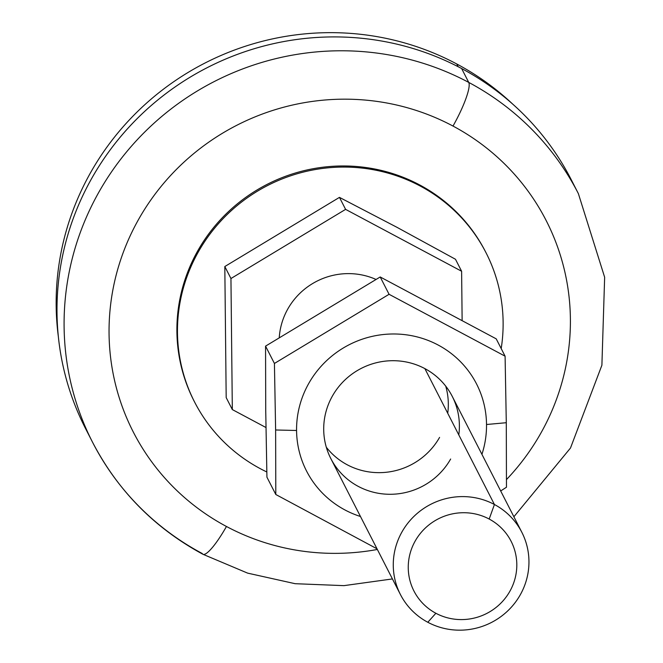 <?xml version="1.0" encoding="UTF-8"?>
<svg xmlns="http://www.w3.org/2000/svg" width="663" height="663" viewBox="0 0 663 663"><rect width="100%" height="100%" fill="white"/><g stroke="black" fill="none" stroke-linecap="round" stroke-linejoin="round"><path stroke-width="0.99" d="M339.456 197.375L224.815 266.534L230.948 278.526L345.597 209.367L339.456 197.375L345.597 209.367L461.614 271.25L455.481 259.266L396.955 227.31L339.456 197.375L396.955 227.31L455.481 259.266L461.614 271.25L462.128 320.072L461.614 271.25L345.597 209.367L230.948 278.526L224.815 266.534L226.182 397.585L232.323 409.577L226.182 397.585L224.815 266.534L339.456 197.375M265.938 427.502L232.323 409.577L230.948 278.526L232.323 409.577L265.938 427.502M279.28 337.31A68.214 66.416 -27.1 0 1 375.896 279.388A68.214 66.416 152.9 0 0 279.28 337.31M427.801 622.267A68.214 66.416 -27.1 0 1 400.386 594.471A68.214 66.416 -27.1 0 1 414.375 515.98A68.214 66.416 -27.1 0 1 494.424 504.502L424.867 368.611L494.424 504.502A68.214 66.416 152.9 0 0 402.01 531.859A68.214 66.416 152.9 0 0 427.801 622.267L435.881 613.267A54.573 53.131 -27.1 0 1 415.245 540.933A54.573 53.131 -27.1 0 1 489.186 519.046L494.424 504.502L489.186 519.046A54.573 53.131 152.9 0 0 415.245 540.933A54.573 53.131 152.9 0 0 435.881 613.267A54.573 53.131 152.9 0 0 509.814 591.379A54.573 53.131 152.9 0 0 489.186 519.046A54.573 53.131 -27.1 0 1 509.814 591.379A54.573 53.131 -27.1 0 1 435.881 613.267L427.801 622.267A68.214 66.416 152.9 0 0 520.215 594.91A68.214 66.416 152.9 0 0 494.424 504.502A68.214 66.416 -27.1 0 1 521.839 532.298A68.214 66.416 -27.1 0 1 507.85 610.789A68.214 66.416 -27.1 0 1 427.801 622.267M260.344 468.7A163.72 159.393 152.9 0 0 266.808 471.965A163.72 159.393 -27.1 0 1 260.344 468.7A163.72 159.393 -27.1 0 1 194.566 401.985A163.72 159.393 -27.1 0 1 228.13 213.602A163.72 159.393 -27.1 0 1 420.259 186.054A163.72 159.393 152.9 0 0 198.444 251.716A163.72 159.393 152.9 0 0 260.344 468.7M194.276 401.43A163.72 159.393 -27.1 0 1 227.326 212.715A163.72 159.393 -27.1 0 1 419.687 184.944L420.259 186.054A163.72 159.393 -27.1 0 1 486.037 252.777A163.72 159.393 -27.1 0 1 501.195 348.572A163.72 159.393 152.9 0 0 420.259 186.054L419.687 184.944A163.72 159.393 152.9 0 0 227.558 212.491A163.72 159.393 152.9 0 0 193.994 400.875L194.566 401.985M226.456 526.48A231.942 225.81 152.9 0 0 377.355 549.47A231.942 225.81 -27.1 0 1 226.456 526.48A231.942 225.81 -27.1 0 1 138.774 219.08A231.942 225.81 -27.1 0 1 453.003 126.061A231.942 225.81 152.9 0 0 138.774 219.08A231.942 225.81 152.9 0 0 226.456 526.48A40.932 7.741 118.1 0 1 202.936 554.276A40.932 7.741 -61.9 0 0 226.456 526.48M89.132 435.301A272.866 265.664 -27.1 0 1 138.559 117.243A272.866 265.664 -27.1 0 1 461.639 68.546L468.733 82.411A40.932 7.741 118.1 0 1 453.003 126.061A231.942 225.81 -27.1 0 1 506.491 479.573A231.942 225.81 152.9 0 0 453.003 126.061A40.932 7.741 -61.9 0 0 468.733 82.411A272.866 265.664 152.9 0 0 148.52 128.324A272.866 265.664 152.9 0 0 92.58 442.296A272.866 265.664 -27.1 0 1 148.52 128.324A272.866 265.664 -27.1 0 1 468.733 82.411L461.639 68.546A272.866 265.664 152.9 0 0 141.418 114.459A272.866 265.664 152.9 0 0 85.477 428.422L92.58 442.296A272.866 265.664 -27.1 0 0 202.207 553.489A40.932 7.741 118.1 0 0 202.936 554.276C154.603 528.088 117.815 490.753 92.58 442.296M486.037 252.777L485.465 251.667A163.72 159.393 152.9 0 0 419.687 184.944A163.72 159.393 -27.1 0 1 485.747 252.222M513.883 516.767L570.495 448.014L601.896 365.222L604.648 277.258L578.368 193.613A272.866 265.664 152.9 0 0 468.733 82.411A272.866 265.664 -27.1 0 1 578.368 193.613L571.266 179.748A272.866 265.664 152.9 0 0 461.639 68.546A272.866 265.664 -27.1 0 1 574.713 186.734M458.166 66.731L456.757 63.971A270.139 263.004 152.9 0 0 174.709 81.052A270.139 263.004 152.9 0 0 58.352 336.655A270.139 263.004 -27.1 0 1 174.709 81.052A270.139 263.004 -27.1 0 1 456.757 63.971A270.139 263.004 -27.1 0 1 512.673 104.074A270.139 263.004 152.9 0 0 456.757 63.971L458.166 66.731M265.73 410.646L265.556 346.127L380.206 276.968L496.222 338.851L505.09 356.18L506.292 422.712L506.466 487.23L500.673 490.96L506.466 487.23L506.292 422.712L505.09 356.18L389.073 294.289L274.424 363.457L275.626 429.98L296.568 430.486A95.505 92.977 152.9 0 0 360.481 516.502A95.505 92.977 -27.1 0 1 296.568 430.486A95.505 92.977 -27.1 0 1 390.565 334.028A95.505 92.977 -27.1 0 1 486.526 424.502A95.505 92.977 152.9 0 0 390.565 334.028A95.505 92.977 152.9 0 0 296.568 430.486L275.626 429.98L274.424 363.457L265.556 346.127L265.73 410.646L266.932 477.178L275.8 494.499L275.626 429.98L275.8 494.499L266.932 477.178L265.73 410.646M521.839 532.298L452.274 396.408A68.214 66.416 152.9 0 0 393.275 360.697A68.214 66.416 152.9 0 0 332.445 395.968A68.214 66.416 -27.1 0 1 413.09 363.714A68.214 66.416 -27.1 0 1 458.796 434.895M481.926 454.329A95.505 92.977 152.9 0 0 486.526 424.502L506.292 422.712L486.526 424.502A95.505 92.977 -27.1 0 1 481.926 454.329M450.649 459.02A68.214 66.416 -27.1 0 1 358.235 486.377A68.214 66.416 -27.1 0 1 332.445 395.968A68.214 66.416 152.9 0 0 330.829 458.581L400.386 594.471M447.724 413.264A68.214 66.416 152.9 0 0 445.71 386.115M326.312 447.235A68.214 66.416 152.9 0 0 439.577 437.389A68.214 66.416 -27.1 0 1 326.312 447.235M377.015 548.807L275.8 494.499L377.015 548.807M389.073 294.289L505.09 356.18L496.222 338.851L380.206 276.968L389.073 294.289L380.206 276.968L265.556 346.127L274.424 363.457L389.073 294.289M202.936 554.276L247.631 573.13L295.143 583.697L343.94 585.644L392.438 578.932"/></g></svg>
